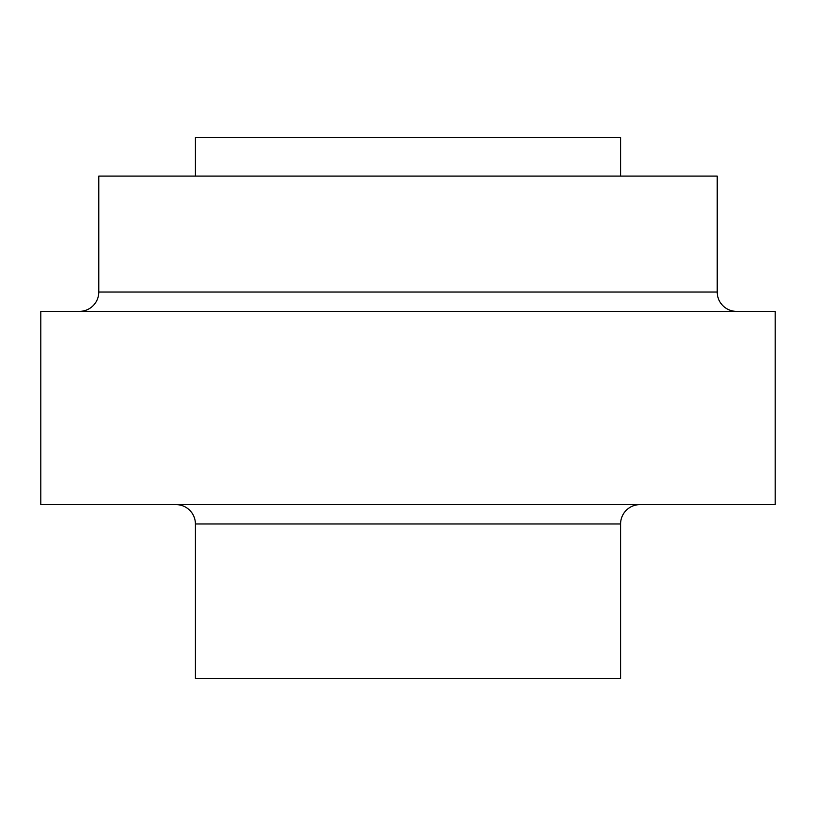 <?xml version="1.0" encoding="UTF-8"?>
<svg xmlns="http://www.w3.org/2000/svg" width="816" height="816" viewBox="0 0 816 816"><rect width="100%" height="100%" fill="white"/><g stroke="black" fill="none" stroke-linecap="round" stroke-linejoin="round"><path stroke-width="1.22" d="M736.552 311.365A19.329 19.329 0 0 1 717.223 292.046L717.223 176.083L98.777 176.083L98.777 292.046L717.223 292.046M79.448 311.365A19.329 19.329 0 0 0 98.777 292.046M620.588 523.954L195.412 523.954L195.412 678.565L620.588 678.565L620.588 523.954A19.329 19.329 0 0 1 639.917 504.635M195.412 523.954A19.329 19.329 0 0 0 176.083 504.635M620.588 176.083L620.588 137.435L195.412 137.435L195.412 176.083M775.2 504.635L40.8 504.635L40.8 311.365L775.2 311.365L775.2 504.635"/></g></svg>
